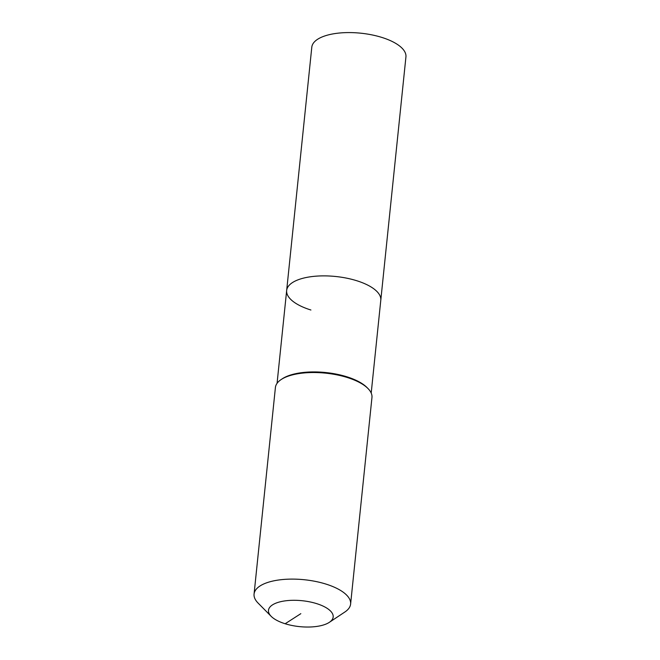 <?xml version="1.0" encoding="UTF-8"?>
<svg xmlns="http://www.w3.org/2000/svg" width="660" height="660" viewBox="0 0 660 660"><rect width="100%" height="100%" fill="white"/><g stroke="black" fill="none" stroke-linecap="round" stroke-linejoin="round"><path stroke-width="0.99" d="M310.909 310.01A47.314 18.942 5.9 0 1 286.663 290.474L311.8 47.173A47.314 18.942 5.9 0 1 381.686 37.372A47.314 18.942 5.9 0 1 405.933 56.909L380.795 300.201A47.314 18.942 5.9 0 0 356.54 280.665A47.314 18.942 5.9 0 1 380.795 300.201L371.2 393.055M286.663 290.474A47.314 18.942 5.9 0 1 356.54 280.665A47.314 18.942 5.9 0 0 286.663 290.474L277.068 383.328M271.153 616.316L258.043 603.025A48.526 19.429 5.9 0 1 254.067 594.074L275.41 387.494A48.526 19.429 5.9 0 1 281.135 379.558L282.315 378.774A47.314 18.942 5.9 0 1 346.615 376.712A47.314 18.942 5.9 0 1 366.985 387.519L367.983 388.525A48.526 19.429 5.9 0 1 371.959 397.477L350.608 604.057A48.526 19.429 5.9 0 1 344.891 611.993L329.34 622.331A32.513 13.018 5.9 0 1 285.153 623.749A32.513 13.018 5.9 0 1 271.153 616.316A32.513 13.018 5.9 0 1 279.048 602.101A32.513 13.018 5.9 0 1 316.511 603.587A32.513 13.018 5.9 0 1 329.34 622.331M281.135 379.558A48.526 19.429 5.9 0 1 347.086 377.438A48.526 19.429 5.9 0 1 367.983 388.525M254.067 594.074A48.526 19.429 5.9 0 1 325.743 584.017A48.526 19.429 5.9 0 1 350.608 604.057M300.828 613.668L285.153 623.749"/></g></svg>
